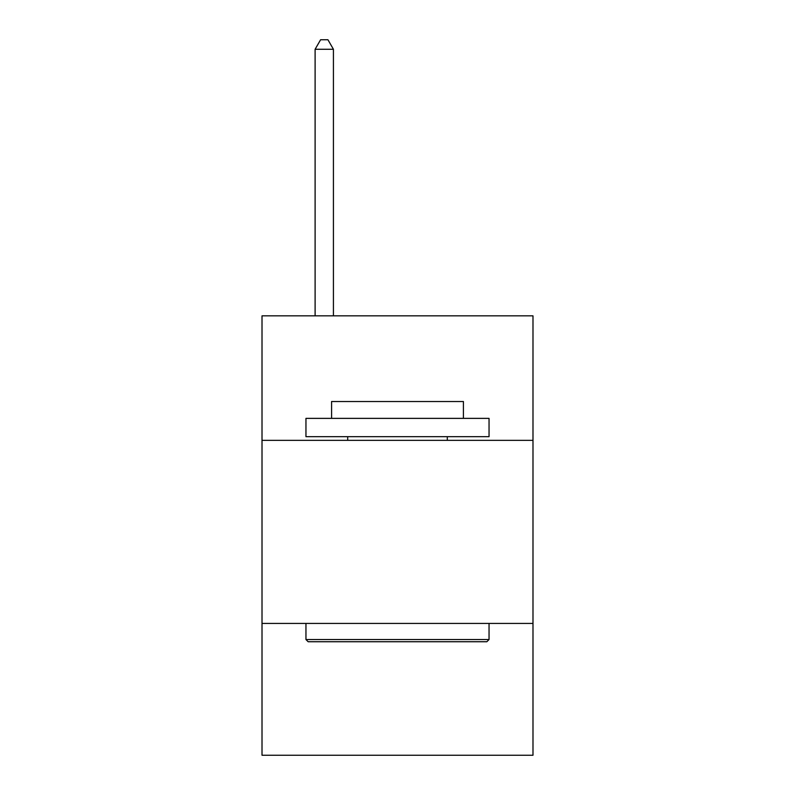 <?xml version="1.0" encoding="UTF-8"?>
<svg xmlns="http://www.w3.org/2000/svg" width="795" height="795" viewBox="0 0 795 795"><rect width="100%" height="100%" fill="white"/><g stroke="black" fill="none" stroke-linecap="round" stroke-linejoin="round"><path stroke-width="1.19" d="M532.988 440.341L532.988 315.844L262.012 315.844L262.012 440.341L532.988 440.341L532.988 755.25L262.012 755.25L262.012 440.341M532.988 623.429L262.012 623.429M308.152 641.734L305.956 639.538L489.044 639.538L486.848 641.734L308.152 641.734M489.044 418.369L489.044 436.684L305.956 436.684L305.956 418.369L489.044 418.369M331.585 418.369L331.585 401.525L463.415 401.525L463.415 418.369M489.044 623.429L489.044 639.538M305.956 623.429L305.956 639.538M447.297 436.684L447.297 440.341M347.703 436.684L347.703 440.341M333.423 315.844L333.423 49.27L315.108 49.27L315.108 315.844M315.108 49.27L320.604 39.75L327.928 39.75L333.423 49.27"/></g></svg>
